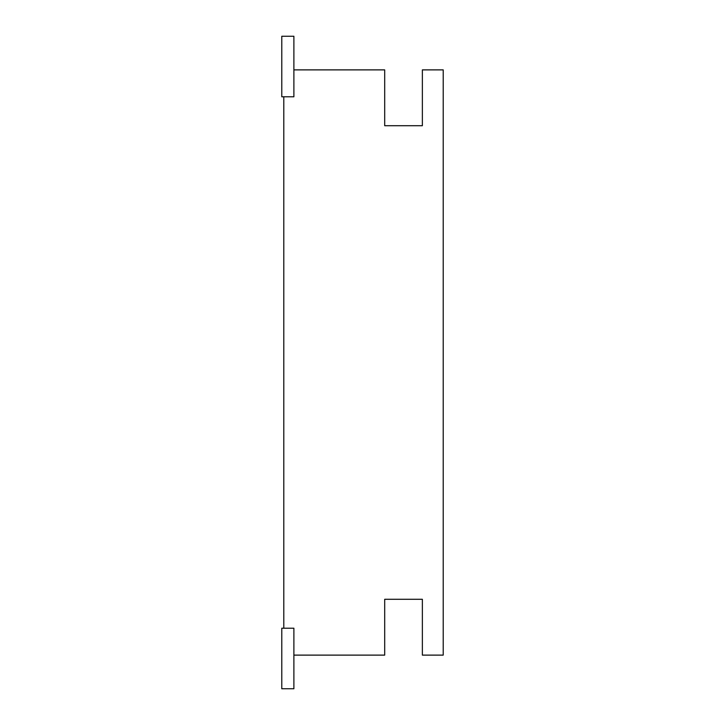 <?xml version="1.0" encoding="UTF-8"?>
<svg xmlns="http://www.w3.org/2000/svg" width="725" height="725" viewBox="0 0 725 725"><rect width="100%" height="100%" fill="white"/><g stroke="black" fill="none" stroke-linecap="round" stroke-linejoin="round"><path stroke-width="1.09" d="M443.22 69.881L443.22 655.119L422.367 655.119L422.367 599.285L384.694 599.285L384.694 655.119L293.888 655.119L293.888 628.213L283.792 628.213L283.792 96.787L293.888 96.787L293.888 69.881L384.694 69.881L384.694 125.715L422.367 125.715L422.367 69.881L443.22 69.881M283.792 96.787L281.78 96.787L281.78 36.25L293.888 36.25L293.888 69.881M283.792 628.213L281.78 628.213L281.78 688.75L293.888 688.75L293.888 655.119"/></g></svg>
